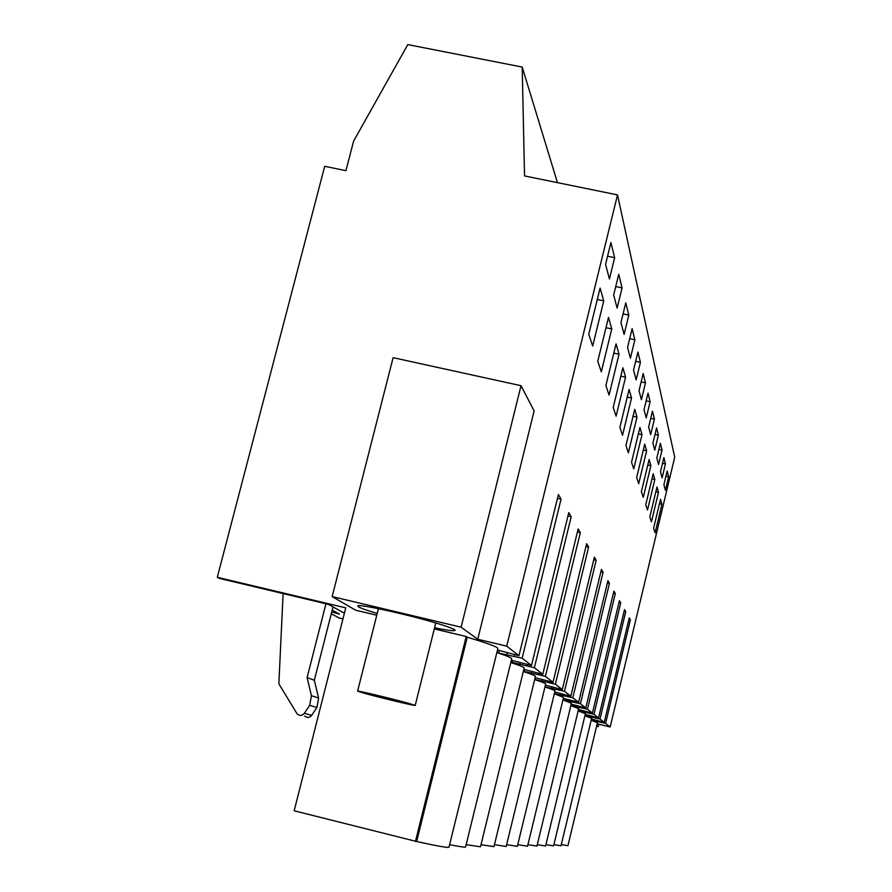 <?xml version="1.0" encoding="UTF-8"?>
<svg xmlns="http://www.w3.org/2000/svg" width="892" height="892" viewBox="0 0 892 892"><rect width="100%" height="100%" fill="white"/><g stroke="black" fill="none" stroke-linecap="round" stroke-linejoin="round"><path stroke-width="1.34" d="M521.028 385.701L461.108 627.199L332.158 596.592L393.116 357.67L521.028 385.701L534.141 410.933L477.733 639.252L506.734 646.154L617.52 194.902L524.529 175.925L522.21 67.067L407.8 44.6L353.645 141.047L345.929 170.673L324.699 166.291L217.291 577.291L345.75 607.853L294.148 810.783L416.642 841.524C437.637 846.118 448.42 848.013 448.988 847.188L497.847 648.54C497.847 647.001 487.656 643.232 467.241 637.222L466.226 636.509L415.438 841.524M466.226 636.509L434.293 628.916M376.77 615.235L355.763 610.239L332.158 596.592M496.844 652.598C507.013 655.876 511.963 657.962 511.696 658.842L465.579 846.987C465.49 847.556 460.172 846.776 449.613 844.646M510.793 662.544C519.958 665.488 524.418 667.339 524.15 668.108L480.498 846.798L466.148 844.668M523.325 671.498C531.643 674.151 535.679 675.824 535.423 676.493L493.967 846.642L481.011 844.691M534.665 679.604C542.236 682.012 545.904 683.517 545.659 684.108L506.188 846.486L494.436 844.691M544.956 686.985C551.88 689.182 555.237 690.542 554.991 691.066L517.349 846.352L506.634 844.691M554.356 693.72L563.554 697.433L527.551 846.218L517.75 844.691M562.952 699.908L571.415 703.297L536.939 846.107L527.93 844.679M570.869 705.594L578.674 708.705L545.592 845.995L537.285 844.668M578.161 710.846L585.397 713.712L553.586 845.895L545.904 844.657M584.918 715.718L591.63 718.361L561.012 845.794L553.887 844.646M591.184 720.234L597.439 722.687L567.925 845.705L561.302 844.624M596.737 725.575L598.22 726.657L596.581 726.255M597.161 723.836L610.184 726.991L674.709 457.217L617.52 194.902M591.206 720.134L605.59 723.401L610.184 726.991M591.474 719.041L604.241 722.353L629.284 617.833L630.399 619.784L605.59 723.401M584.94 715.618L599.981 719.019L604.241 722.353M585.219 714.436L598.543 717.893L624.534 609.571L625.727 611.667L599.981 719.019M578.183 710.757L593.961 714.314L598.543 717.893M578.495 709.486L592.411 713.098L619.416 600.684L620.709 602.936L593.961 714.314M570.891 705.505L587.46 709.229L592.411 713.098M571.214 704.134L585.788 707.925L613.897 591.095L615.302 593.526L587.46 709.229M562.975 699.83L580.424 703.732L585.788 707.925M563.331 698.336L578.607 702.316L607.931 580.703L609.448 583.346L580.424 703.732M554.367 693.653L572.798 697.767L578.607 702.316M554.757 692.036L570.813 696.217L601.442 569.43L603.092 572.296L572.798 697.767M544.967 686.929L564.48 691.267L570.813 696.217M545.402 685.168L562.317 689.583L594.384 557.143L596.179 560.265L564.48 691.267M534.698 679.436L555.382 684.164L562.317 689.583M535.144 677.641L553.007 682.313L586.646 543.696L588.62 547.119L555.382 684.164M523.403 671.185L545.391 676.359L553.007 682.313M523.849 669.357L542.782 674.319L578.161 528.923L580.324 532.691L545.391 676.359M510.904 662.054L534.375 667.74L542.782 674.319M511.361 660.203L531.487 665.488L568.784 512.621L571.181 516.791L534.375 667.74M497.011 651.907L498.65 653.1L522.154 658.196L531.487 665.488M497.48 650.034L518.943 655.687L558.381 494.536L561.046 499.163L522.154 658.196M506.734 646.154L518.943 655.687M461.108 627.199L477.733 639.252M377.216 613.484L368.775 610.864C361.572 608.489 357.937 606.906 357.837 606.125C355.529 602.669 419.987 617.253 445.275 625.95C451.943 628.202 455.221 629.674 455.098 630.365C454.307 631.235 447.472 630.376 434.571 627.79M614.644 257.688L609.426 278.995L605.568 264.389L610.92 242.546L614.644 257.688L607.575 256.205M658.363 435.185L656.568 427.892L652.899 443.134L654.761 450.159L658.363 435.185L654.996 434.437M630.41 358.205L627.555 347.456L632.127 328.657L634.87 339.807L630.41 358.205M622.516 435.296L619.884 427.402L629.083 389.458L631.536 398.022L622.516 435.296M628.793 315.121L624.099 334.388L620.966 322.547L625.771 302.834L628.793 315.121L623.073 313.906M605.891 385.522L616.049 343.866L619.015 354.224L609.08 395.078L605.891 385.522M622.081 287.882L618.736 274.279L613.674 295.007L617.141 308.119L622.081 287.882L615.736 286.544M597.774 361.26L608.489 317.452L611.778 328.925L601.308 371.83L597.774 361.26M654.828 479.483L647.503 510.046L645.752 504.794L653.2 473.775L654.828 479.483L651.985 478.837M654.405 419.106L652.465 411.223L648.651 427.067L650.658 434.672L654.405 419.106L650.759 418.315M636.152 379.88L633.554 370.08L637.903 352.128L640.411 362.286L636.152 379.88M622.872 367.749L625.571 377.149L616.116 416.129L613.217 407.466L622.872 367.749M639.943 427.413L642.006 434.627L633.744 468.891L631.525 462.246L639.943 427.413M645.473 382.846L641.404 399.705L639.029 390.741L643.188 373.547L645.473 382.846L641.158 381.91M634.747 409.261L636.999 417.11L628.369 452.813L625.961 445.587L634.747 409.261M636.654 477.577L644.715 444.105L646.622 450.761L638.694 483.687L636.654 477.577M665.443 463.929L662.098 477.867L660.493 471.801L663.893 457.629L665.443 463.929L662.533 463.282M656.991 487.01L658.508 492.317L651.439 521.82L649.811 516.936L656.991 487.01M662.031 450.081L660.37 443.313L656.835 457.997L658.564 464.52L662.031 450.081L658.909 449.39M649.12 459.514L650.881 465.669L643.266 497.368L641.37 491.715L649.12 459.514M603.75 300.86L592.689 346.051L588.753 334.277L600.093 288.083L603.75 300.86L597.294 299.489M650.123 401.723L648.016 393.171L644.035 409.662L646.221 417.913L650.123 401.723L646.165 400.865M665.399 490.31L663.893 484.657L667.171 470.965L668.621 476.83L665.399 490.31M661.92 504.281L655.107 532.792L653.591 528.242L660.515 499.33L661.92 504.281L659.456 503.724M522.21 67.067L557.444 182.637M331.278 613.785L339.072 617.966L342.941 618.892M217.291 577.291L219.7 578.473L328.368 604.33L344.379 613.217M416.642 841.524L467.241 637.222M598.8 724.237L598.22 726.657M600.394 722.141L600.561 721.461M628.893 619.427L630.399 619.784M595.265 721.115L595.51 720.112M594.607 717.726L594.786 716.99M624.121 611.288L625.727 611.667M589.311 716.677L589.567 715.596M588.386 712.964L588.575 712.173M618.97 602.535L620.709 602.936M582.9 711.894L583.178 710.734M581.662 707.835L581.874 706.977M613.417 593.091L615.302 593.526M575.998 706.743L576.299 705.483M574.403 702.283L574.626 701.357M607.407 582.866L609.448 583.346M568.516 701.157L568.851 699.807M566.509 696.262L566.755 695.247M600.873 571.783L603.092 572.296M560.41 695.113L560.767 693.642M557.913 689.694L558.18 688.591M593.76 559.708L596.179 560.265M551.579 688.524L551.958 686.929M548.513 682.514L548.814 681.298M585.966 546.506L588.62 547.119M541.923 681.31L542.347 679.57M534.999 679.648L535.468 677.719M538.199 674.631L538.523 673.293M577.403 532.022L580.324 532.691M531.32 673.404L531.788 671.498M524.061 671.665L524.585 669.535M526.815 665.934L527.172 664.462M567.948 516.055L571.181 516.791M519.635 664.685L520.148 662.589M512.008 662.856L512.588 660.493M514.182 656.289L514.595 654.65M557.444 498.349L561.046 499.163M506.678 655.018L507.247 652.699M498.65 653.1L499.297 650.469M634.87 339.807L629.685 338.692M631.536 398.022L627.232 397.085M619.015 354.224L613.796 353.098M611.778 328.925L605.991 327.687M640.411 362.286L635.695 361.271M625.571 377.149L620.843 376.123M642.006 434.627L638.393 433.824M636.999 417.11L633.064 416.252M646.622 450.761L643.288 450.014M658.508 492.317L655.854 491.726M650.881 465.669L647.804 464.977M668.621 476.83L665.911 476.228M332.192 610.184L339.462 614.153L331.757 611.923M325.948 603.761L307.093 677.597L314.33 680.25L333.028 606.917M304.585 716.031C307.104 718.082 309.457 717.859 311.654 715.373L316.883 707.557L318.6 698.057L314.33 680.25M311.654 715.373L304.362 713.288C302.12 715.819 299.734 716.042 297.17 713.957L278.861 683.841L283.11 593.559M304.362 713.288L309.669 705.338L311.42 695.682L307.093 677.597M409.082 703.453C393.829 699.138 356.164 690.118 357.603 691.133L364.114 693.196C379.546 697.544 416.107 706.297 415.204 705.427L409.082 703.453M318.6 698.057L311.42 695.682M316.883 707.557L309.669 705.338M378.431 608.667L357.603 691.133M435.775 622.973L415.204 705.427"/></g></svg>
